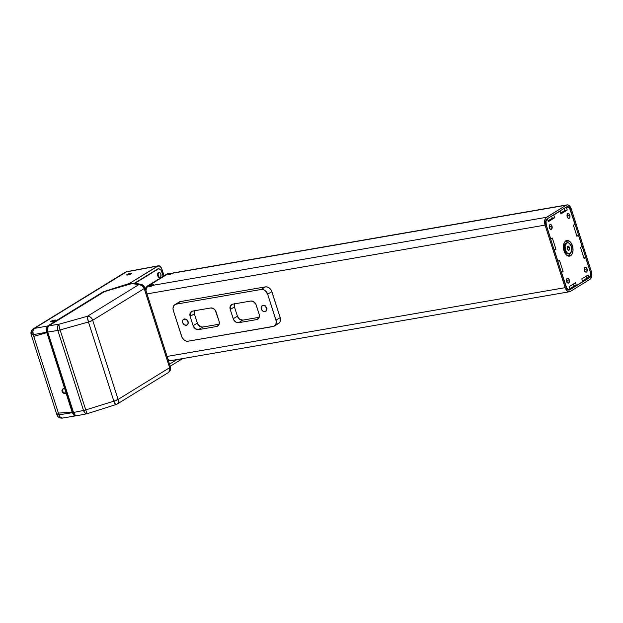 <?xml version="1.0" encoding="UTF-8"?>
<svg xmlns="http://www.w3.org/2000/svg" width="623" height="623" viewBox="0 0 623 623"><rect width="100%" height="100%" fill="white"/><g stroke="black" fill="none" stroke-linecap="round" stroke-linejoin="round"><path stroke-width="0.93" d="M160.236 273.022A2.772 1.643 80.2 0 0 160.166 272.929A2.772 1.643 80.2 0 0 158.46 272.391L158.779 272.625A2.476 1.464 -99.8 0 1 160.306 273.108A2.476 1.464 -99.8 0 1 160.874 276.41A2.476 1.464 -99.8 0 1 160.267 277.258L160.127 277.578A2.772 1.643 80.2 0 0 160.804 276.628A2.772 1.643 80.2 0 0 160.835 276.519M126.757 274.953L131.157 273.793C130.285 274.642 124.857 275.639 127.162 274.533L127.333 275.055L127.162 274.533L126.749 274.922L127.162 274.533C128.034 273.684 133.454 272.687 131.157 273.793L131.515 273.318L130.495 273.341L127.162 274.533M169.947 273.497L168.35 273.77A6.191 3.668 80.2 0 0 167.548 274.081L566.151 205.208L545.888 217.801L544.72 220.417L545.078 225.105L146.981 293.892L545.078 225.105L565.162 287.662L567.436 291.167L568.908 291.774L570.302 291.439A6.191 3.668 -99.8 0 1 569.492 291.751A6.191 3.668 -99.8 0 1 565.162 287.662L167.065 356.449L565.162 287.662L545.078 225.105A6.191 3.668 -99.8 0 1 546.496 217.295L153.071 285.279L150.338 286.712A3.388 2.009 -99.8 0 1 150.564 286.245A3.388 2.009 80.2 0 0 150.353 286.705L149.029 286.736L149.006 285.98L147.892 286.167A6.191 3.668 80.2 0 0 145.984 290.793L146.389 288.27L147.892 286.167L167.548 274.081L168.654 273.886L168.132 274.439L169.199 274.455L172.727 273.186A2.578 0.475 162.2 0 1 169.199 274.455A2.578 0.475 162.2 0 1 168.109 274.408A2.578 0.475 162.2 0 1 168.654 273.886L566.151 205.208L546.496 217.295L153.071 285.279L153.601 284.719L152.534 284.711A2.578 0.475 162.2 0 1 153.624 284.758A2.578 0.475 162.2 0 1 153.071 285.279L149.941 286.814L148.85 286.619L149.006 285.98A2.578 0.475 162.2 0 1 152.534 284.711L152.752 285.404L152.534 284.711L147.892 286.167L167.548 274.081L168.95 273.754M172.478 360.343L175.733 359.783M151.366 285.474L151.669 285.459A3.364 2.593 107 0 1 151.708 285.451L152.222 285.365L151.708 285.435A3.364 2.593 -73 0 0 151.669 285.459L152.105 285.77A3.364 1.417 -67.4 0 1 152.471 285.544L151.366 285.474M150.914 285.607L150.416 285.895A3.364 2.04 42.5 0 0 150.05 286.128L150.673 285.793L150.299 286.307A3.364 1.97 22.3 0 1 150.564 286.245A3.364 1.97 -157.7 0 0 150.299 286.307L151.225 285.498M150.096 286.082L149.411 286.837M170.305 273.684L169.806 273.972A3.364 2.04 42.5 0 0 169.44 274.198L170.616 273.567M567.569 217.583A2.476 1.464 80.2 0 0 567.46 215.566A2.476 1.464 80.2 0 0 567.078 214.756L567.46 215.566L569.811 215.161L567.46 215.566L567.491 217.855M567.195 216.773A2.476 1.464 -99.8 0 1 568.083 213.525A2.476 1.464 -99.8 0 1 569.811 215.161A2.476 1.464 -99.8 0 1 568.924 218.408A2.476 1.464 -99.8 0 1 567.195 216.773L567.156 214.491L567.763 213.65L568.612 213.596L569.936 215.628L569.695 217.801L568.394 218.338L567.195 216.773M549.759 228.563L549.19 226.788L549.696 224.81L550.794 224.553L551.994 226.126A2.476 1.464 -99.8 0 1 551.106 229.365A2.476 1.464 -99.8 0 1 549.377 227.738A2.476 1.464 -99.8 0 1 550.265 224.49A2.476 1.464 -99.8 0 1 551.994 226.126L551.674 229.046L550.872 229.381L549.759 228.563A2.476 1.464 80.2 0 0 549.634 226.531A2.476 1.464 80.2 0 0 549.26 225.721L549.634 226.531L551.994 226.126L549.634 226.531L549.673 228.812M584.833 271.348L584.257 269.105L584.779 267.602L586.165 267.508L587.076 268.918A2.476 1.464 -99.8 0 1 586.181 272.158A2.476 1.464 -99.8 0 1 584.452 270.53A2.476 1.464 -99.8 0 1 585.34 267.283A2.476 1.464 -99.8 0 1 587.076 268.918L586.749 271.838L585.947 272.173L584.833 271.348A2.476 1.464 80.2 0 0 584.717 269.323A2.476 1.464 80.2 0 0 584.343 268.513L584.717 269.323L587.076 268.918L584.717 269.323L584.748 271.605M565.271 240.899L568.34 242.83A7.928 4.696 80.2 0 0 565.739 240.976M572.42 245.742L571.159 245.96L572.42 245.742A7.928 4.696 -99.8 0 1 569.57 256.131A7.928 4.696 -99.8 0 1 564.033 250.905A7.928 4.696 -99.8 0 1 566.875 240.517A7.928 4.696 -99.8 0 1 572.42 245.742L573.035 250.298L572.031 254.184L570.606 255.742L567.872 255.921L566.058 254.589L564.033 250.905L563.441 247.868L563.916 243.593L565.84 240.906L567.631 240.486L570.388 242.059L572.42 245.742M567.016 282.312L566.439 280.062L566.961 278.567L568.347 278.473L569.251 279.875A2.476 1.464 -99.8 0 1 568.363 283.122A2.476 1.464 -99.8 0 1 566.634 281.487A2.476 1.464 -99.8 0 1 567.522 278.24A2.476 1.464 -99.8 0 1 569.251 279.875L568.931 282.795L567.833 283.06L567.016 282.312A2.476 1.464 80.2 0 0 566.899 280.28A2.476 1.464 80.2 0 0 566.517 279.47L566.899 280.28L569.251 279.875L566.899 280.28L566.93 282.569M568.916 253.841A5.599 3.317 -99.8 0 1 565.793 252.588A5.599 3.317 -99.8 0 1 564.508 245.119A5.599 3.317 -99.8 0 1 565.871 243.204A5.599 3.317 80.2 0 0 564.422 249.644A5.599 3.317 80.2 0 0 568.511 253.958L569.336 253.81A5.599 3.317 -99.8 0 1 565.248 249.496A5.599 3.317 -99.8 0 1 566.696 243.063L567.958 242.76L569.29 243.305L571.346 246.474L571.665 250.711L570.061 253.53A5.599 3.317 -99.8 0 1 569.336 253.81M564.921 251.474L563.862 249.208L563.979 246.661A3.465 2.056 80.2 0 0 564.773 251.303L565.793 252.588M55.167 320.541C54.287 321.39 48.867 322.387 51.164 321.281L51.335 321.803L51.164 321.281C52.044 320.432 57.464 319.435 55.167 320.541L55.392 320.02L54.084 320.175L50.806 321.561L53.165 321.39L55.572 320.121M50.767 321.702L51.164 321.281M184.338 318.984A3.372 2.64 58.4 0 1 187.834 321.195A3.372 2.64 58.4 0 1 187.11 325.004A3.372 2.64 58.4 0 1 186.355 325.284L187.951 324.03L188.021 321.67L186.518 319.576L183.832 319.132L182.741 320.23L182.671 322.589L184.174 324.684L186.355 325.284A3.372 2.64 58.4 0 1 182.858 323.064A3.372 2.64 58.4 0 1 183.583 319.264A3.372 2.64 58.4 0 1 184.338 318.984M262.953 305.395A3.372 2.64 58.4 0 1 266.457 307.614A3.372 2.64 58.4 0 1 265.733 311.414A3.372 2.64 58.4 0 1 264.977 311.695L266.574 310.449L266.636 308.081L264.611 305.667L262.454 305.543L261.185 307.178L261.294 309.008L262.789 311.103L264.977 311.695A3.372 2.64 58.4 0 1 261.481 309.483A3.372 2.64 58.4 0 1 262.205 305.675A3.372 2.64 58.4 0 1 262.953 305.395M219.14 324.217L202.732 327.052L198.542 329.629L216.625 326.507L218.603 325.292L217.365 326.288L219.234 323.882L219.07 321.195A4.953 3.878 58.4 0 1 217.731 326.094A4.953 3.878 58.4 0 1 216.625 326.507L198.542 329.629A4.953 3.878 58.4 0 1 193.122 325.681L197.32 323.096A4.953 3.878 -121.6 0 0 202.732 327.052L198.542 329.629L195.326 328.757L193.122 325.681L197.32 323.096L194.345 313.828L190.147 316.414L193.122 325.681L190.147 316.414A4.953 3.878 58.4 0 1 191.487 311.516A4.953 3.878 58.4 0 1 192.593 311.095L190.249 312.933L190.147 316.414L194.345 313.828L197.686 323.991L200.302 326.647L202.732 327.052L219.14 324.217M219.07 321.195L215.223 310.207L213.105 308.377L210.675 307.972A4.953 3.878 58.4 0 1 216.095 311.928L219.07 321.195M210.675 307.972L192.593 311.095L210.675 307.972M237.41 316.173L234.435 306.905L230.245 309.483L233.22 318.75L237.41 316.173A4.953 3.878 -121.6 0 0 242.83 320.129L238.64 322.706A4.953 3.878 58.4 0 1 233.22 318.75L237.41 316.173L239.614 319.249L242.83 320.129L238.64 322.706L256.723 319.583L259.067 317.746L259.168 314.265A4.953 3.878 58.4 0 1 257.829 319.163A4.953 3.878 58.4 0 1 256.723 319.583L238.64 322.706L236.203 322.301L233.586 319.638L230.245 309.483A4.953 3.878 58.4 0 1 231.577 304.585A4.953 3.878 58.4 0 1 232.691 304.172L230.346 306.01L230.245 309.483L234.435 306.905L237.41 316.173M259.238 317.294L242.83 320.129L259.238 317.294M259.168 314.265L255.819 304.11L253.203 301.446L250.773 301.041L232.691 304.172L250.773 301.041A4.953 3.878 58.4 0 1 256.185 304.997L259.168 314.265M234.365 303.884A4.953 3.878 -121.6 0 0 234.435 306.905L234.536 303.424M274.393 326.039L278.582 323.462A5.942 4.657 -121.6 0 0 280.186 317.582L275.997 320.16L267.664 294.212L271.854 291.634L280.186 317.582L275.997 320.16A5.942 4.657 58.4 0 1 274.393 326.039A5.942 4.657 58.4 0 1 273.061 326.538L188.154 341.209L273.949 326.273L275.872 324.334L276.254 321.266L267.664 294.212L271.854 291.634A5.942 4.657 -121.6 0 0 265.351 286.892L261.162 289.469A5.942 4.657 58.4 0 1 267.664 294.212L265.016 290.52L263.101 289.578L261.162 289.469L176.247 304.141L180.444 301.563A5.942 4.657 -121.6 0 0 179.113 302.062L174.923 304.639A5.942 4.657 58.4 0 1 176.247 304.141L261.162 289.469L265.351 286.892L267.29 287.001L270.071 288.683L271.418 290.567L280.186 317.582L280.07 321.756L278.925 323.228L277.258 323.96M188.154 341.209A5.942 4.657 58.4 0 1 181.651 336.467L173.319 310.511L182.087 337.534L184.291 340.158L186.215 341.1L188.154 341.209M178.778 302.295L173.934 305.527L172.992 308.323L173.319 310.511A5.942 4.657 58.4 0 1 174.923 304.639M180.444 301.563L265.351 286.892L180.444 301.563M265.421 306.22A3.372 2.64 -121.6 0 0 266.699 308.292M186.807 319.801A3.372 2.64 -121.6 0 0 188.084 321.881M194.267 310.807A4.953 3.878 -121.6 0 0 194.345 313.828L194.438 310.355M186.721 319.389L188.364 322.107M265.343 305.807L266.987 308.525M169.69 273.746L167.486 273.894L147.83 285.988L146.28 288.145L145.875 290.435A6.386 3.785 -99.8 0 1 147.83 285.988L147.596 286.027A6.386 3.785 80.2 0 0 145.681 289.843A6.386 3.785 -99.8 0 1 147.596 286.027A2.18 1.705 -121.6 0 0 147.083 286.222M170.632 360.865A6.386 3.785 -99.8 0 1 168.187 359.946A6.386 3.785 80.2 0 0 170.686 360.857A6.386 3.785 80.2 0 0 170.803 360.834M171.753 360.499A6.386 3.785 -99.8 0 1 170.928 360.818A6.386 3.785 -99.8 0 1 168.054 359.533L169.557 360.647L171.753 360.499M172.431 360.187L169.565 360.46L167.525 358.599M116.805 404.288A4.953 3.878 -121.6 0 0 118.09 399.421L113.853 401.157L88.443 322.005L113.853 401.157A4.953 0.919 -17.8 0 0 118.09 399.421L92.679 320.269A4.953 0.919 162.2 0 1 88.443 322.005L60.096 329.933A4.953 0.919 162.2 0 1 57.846 330.47L83.529 410.464A4.953 0.919 -17.8 0 0 85.772 409.918L60.096 329.933L85.772 409.918L83.529 410.464L84.821 412.761L86.542 413.742M63.125 388.775L62.502 389.616L62.518 391.189L63.795 392.833L66.342 393.214L64.893 393.175C62.393 392.015 61.911 390.489 63.429 388.612M62.682 389.056L61.872 390.691L62.65 392.622L64.013 393.456L66.451 393.549L64.387 393.495C61.887 392.334 61.397 390.816 62.915 388.931L64.73 388.191L72.4 412.083L58.398 413.111L33.214 334.66A4.953 0.919 162.2 0 1 31.15 334.559A4.953 0.919 162.2 0 1 31.937 333.726A4.953 3.878 58.4 0 1 33.268 328.827A4.953 3.878 58.4 0 1 34.343 328.414L33.276 328.819M62.51 418.08L60.205 417.137L58.398 413.111L58.951 414.832A4.953 0.919 162.2 0 1 56.888 414.731A4.953 0.919 -17.8 0 0 58.951 414.832L72.315 412.699L72.167 412.231L58.398 413.111L72.4 412.083L58.398 413.111L33.214 334.66L32.91 330.914L34.343 328.414A4.953 2.975 79.7 0 0 33.214 334.66L46.491 332.254L46.639 332.729L33.759 336.381L46.639 332.729L46.203 328.508L47.621 326.008L34.343 328.414L126.22 271.901A4.953 3.878 -121.6 0 0 125.145 272.306L126.835 271.659A4.953 2.913 79.5 0 0 126.22 271.901L157.783 266.021L129.498 283.395L103.177 291.837L128.128 283.924L128.393 284.734L128.128 283.924L129.825 283.224L130.114 284.127L129.825 283.224L158.406 265.78L126.835 271.659M87.633 413.485A4.953 0.615 -107.3 0 1 87.547 413.594A4.953 0.615 -107.3 0 1 85.772 409.918L113.853 401.157L115.714 404.716A4.953 0.615 -107.3 0 1 115.637 404.825A4.953 0.615 -107.3 0 1 113.853 401.157L85.772 409.918A4.953 0.615 72.7 0 0 87.555 413.586L87.049 413.719A4.953 2.881 -101.3 0 1 83.529 410.464L57.846 330.47L60.096 329.933A4.953 0.584 -105.6 0 1 58.983 324.225L57.589 326.725L57.846 330.47L47.698 332.059L73.514 412.457L83.529 410.464L73.514 412.457L75.328 415.261L77.618 415.479L75.328 415.261L72.704 412.434L46.896 332.036L47.652 331.903L46.896 332.036L72.704 412.434L74.262 414.848L75.765 415.222M170.017 366.667L170.406 367.017L169.627 367.71L169.799 370.374L168.615 372.383M170.414 366.877L145.003 287.733A4.953 0.919 162.2 0 1 144.217 288.566L169.627 367.71A4.953 0.919 -17.8 0 0 170.414 366.877C171.021 369.275 170.313 371.183 168.296 372.609A4.953 3.878 -121.6 0 0 169.627 367.71L144.217 288.566L92.679 320.269L118.09 399.421L169.627 367.71L118.09 399.421A4.953 3.878 58.4 0 1 116.75 404.319A4.953 3.878 58.4 0 1 115.714 404.716M141.242 284.384A4.953 4.548 100.5 0 0 138.867 284.602L142.044 285.513L144.217 288.566L144.949 287.647M145.003 287.733L141.187 284.376L135.308 283.294L132.278 283.379L138.867 284.602L87.329 316.305L88.443 322.005L92.679 320.269A4.953 3.878 -121.6 0 0 87.329 316.305A4.953 3.878 58.4 0 1 92.679 320.269L144.217 288.566A4.953 3.878 -121.6 0 0 138.867 284.602A4.953 4.548 -79.5 0 1 141.187 284.376A4.953 4.548 -79.5 0 1 144.606 287.514M62.915 388.931L64.73 388.191L46.873 332.589L72.315 412.699L74.137 415.502L76.427 415.72L74.137 415.502L72.315 412.699L58.951 414.832A4.953 2.959 80.9 0 0 62.386 418.103C59.722 418.329 57.892 417.2 56.888 414.723L31.15 334.559A4.953 0.919 -17.8 0 0 33.214 334.66L46.491 332.254L46.203 328.508L47.621 326.008L103.177 291.837L103.325 292.296L103.177 291.837L47.621 326.008L34.343 328.414L126.749 271.675M56.888 414.731A4.953 0.919 162.2 0 1 57.674 413.89M73.459 412.301L72.704 412.434L73.459 412.301M48.026 326.654L47.862 326.678C46.569 327.753 46.242 329.536 46.896 332.036L46.647 328.819L48.026 326.654M132.099 283.527L104.695 291.478L48.835 325.813L104.376 291.65L131.313 283.52L138.867 284.602L87.329 316.305L58.983 324.225A4.953 0.584 74.4 0 0 60.096 329.933L88.443 322.005A4.953 0.584 -105.6 0 1 87.329 316.305L58.983 324.225L48.835 325.813L47.418 328.313L47.698 332.059L57.846 330.47A4.953 2.85 -98.9 0 1 58.983 324.225L48.835 325.813L47.628 327.496L47.457 331.125L73.514 412.457L75.328 415.261M76.411 415.736L62.386 418.103M132.808 283.286A1.978 1.191 81.7 0 0 132.582 283.278A1.978 1.191 81.7 0 0 132.278 283.379A1.978 1.191 -98.3 0 1 132.559 283.278L135.65 283.348M134.638 283.216L135.534 283.325M132.278 283.379L131.5 283.442M182.671 358.591L170.211 366.246L182.671 358.591M164.051 275.787L161.116 267.392L159.488 265.904L157.783 266.021L160.072 266.239L161.887 269.043L164.051 275.787M134.537 283.208L158.032 268.754L158.818 268.622L161.279 270.429L163.171 276.324L161.279 270.429L158.818 268.622L135.027 283.247L158.032 268.754L134.537 283.208M176.932 359.58L169.534 364.128L176.932 359.58M160.329 273.162L159.083 272.243L158.187 272.617L157.689 275.366L159.169 277.648L160.127 277.578L160.796 276.643M567.179 247.557L567.46 249.402L567.467 247.923L569.593 247.549L567.179 247.557M567.171 249.044L568.371 250.524L569.578 249.776L567.989 250.057L569.578 249.776L569.593 247.549L568.394 246.069L567.179 246.817L567.171 249.044L568.371 250.524L569.578 249.776L569.593 247.549L568.394 246.069L567.179 246.817L567.171 249.044M570.061 253.53L568.799 253.834L567.475 253.288L565.419 250.119L565.1 245.883L566.696 243.063A5.599 3.317 -99.8 0 1 567.428 242.783A5.599 3.317 -99.8 0 1 571.517 247.097A5.599 3.317 -99.8 0 1 570.061 253.53M567.428 242.783L566.603 242.923A5.599 3.317 80.2 0 0 565.871 243.204A5.599 3.317 -99.8 0 1 567.023 242.9M568.246 256.146L570.177 253.46A7.928 4.696 80.2 0 1 568.347 256.076M170.243 274.276L171.084 273.77L170.476 273.614L170.243 274.276M171.652 273.731A3.364 1.417 -67.4 0 1 171.862 273.614L171.099 273.505L171.862 273.614L171.496 273.84M150.564 286.245A3.364 1.97 22.3 0 1 150.852 286.206L151.693 285.7L151.085 285.544L150.852 286.206A3.364 1.97 -157.7 0 0 150.564 286.245M547.446 218.883L546.028 221.375L546.309 225.129L550.787 239.076L552.36 238.103L555.934 249.231L554.361 250.197L557.928 261.317L559.501 260.352L563.075 271.472L561.502 272.438L566.743 288.036L568.378 289.524L570.115 289.391L569.22 286.611L575.512 282.741L576.4 285.521L582.692 281.651L581.796 278.87L588.089 275.008L589.008 277.772L590.425 275.273L590.137 271.527L585.659 257.572L584.086 258.545L580.519 247.424L582.092 246.451L578.518 235.33L576.945 236.296L573.378 225.176L574.951 224.21L569.702 208.612L568.067 207.124L566.362 207.241L567.226 210.037L560.941 213.907L560.046 211.127L553.754 214.997L554.649 217.777L548.365 221.648L547.469 218.86L546.947 218.969L547.446 218.883L548.365 221.648L554.649 217.777L552.29 218.182L551.62 216.088L552.29 218.182L554.649 217.777L553.754 214.997L553.255 215.083L560.046 211.127L559.547 211.213L560.046 211.127L560.941 213.907L567.226 210.037L564.866 210.442L564.197 208.347L564.866 210.442L567.226 210.037L566.338 207.257L565.832 207.342L566.362 207.241A4.953 2.936 -99.8 0 1 567.008 206.992A4.953 2.936 -99.8 0 1 570.473 210.263L574.951 224.21L573.378 225.176L576.945 236.296L578.518 235.33L576.734 235.642L578.518 235.33L582.092 246.451L580.519 247.424L584.086 258.545L585.659 257.572L583.876 257.883L585.659 257.572L590.137 271.527A4.953 2.936 -99.8 0 1 589.008 277.772L586.625 278.193L586.009 276.285L586.625 278.193L588.976 277.788L588.089 275.008L581.796 278.87L582.692 281.651L576.4 285.521L574.04 285.934L573.433 284.018L574.04 285.934L576.4 285.521L575.512 282.741L569.22 286.611L570.084 289.407A4.953 2.936 -99.8 0 1 569.445 289.656A4.953 2.936 -99.8 0 1 565.98 286.385L561.378 272.461L563.075 271.472L561.167 271.799L563.075 271.472L559.501 260.352L557.811 261.341L554.236 250.212L555.934 249.231L554.026 249.558L555.934 249.231L552.36 238.103L550.67 239.092L546.309 225.129A4.953 2.936 -99.8 0 1 547.446 218.883M565.863 207.327L566.362 207.241L565.863 207.327M560.661 213.035L564.866 210.442L560.661 213.035M548.084 220.776L552.29 218.182L548.084 220.776M166.738 274.136A2.18 1.705 58.4 0 1 167.252 273.933A6.386 3.785 -99.8 0 1 168.14 273.606M569.889 288.706L574.546 285.84L569.889 288.706M587.123 278.107A4.454 2.64 80.2 0 1 587.076 278.138L589.436 277.726L590.23 276.853L590.666 272.952L570.364 209.546L590.448 272.111A4.454 2.64 -99.8 0 1 589.436 277.726L569.78 289.82L568.581 290.03L569.78 289.82L589.436 277.726L587.076 278.138L582.474 280.965L587.505 277.772M167.252 273.933A2.18 1.705 -121.6 0 0 166.762 274.12L168.085 273.622A6.386 3.785 80.2 0 0 167.252 273.933L147.596 286.027L167.252 273.933M166.762 274.12L147.106 286.206A2.18 1.705 58.4 0 1 147.596 286.027L167.486 273.894A6.386 3.785 -99.8 0 1 168.319 273.575A6.386 3.785 -99.8 0 1 169.277 273.614M545.997 224.545A4.454 2.64 -99.8 0 1 547.017 218.922L566.673 206.828A4.454 2.64 -99.8 0 1 567.249 206.61A4.454 2.64 -99.8 0 1 570.364 209.546L568.729 207.023L566.673 206.828L547.017 218.922L545.647 221.983L545.997 224.545L566.081 287.102L545.997 224.545M569.78 289.82A4.454 2.64 -99.8 0 1 569.196 290.038A4.454 2.64 -99.8 0 1 566.081 287.102L567.717 289.625L569.78 289.82M169.799 273.52L170.266 273.45M566.151 205.208A6.191 3.668 -99.8 0 1 566.953 204.897A6.191 3.668 -99.8 0 1 571.283 208.985L569.009 205.481L567.545 204.881L566.151 205.208M591.367 271.542L571.283 208.985L591.367 271.542A6.191 3.668 -99.8 0 1 589.95 279.353L591.725 276.23L591.367 271.542M570.302 291.439L589.95 279.353L570.302 291.439M172.524 360.335L175.265 359.86M167.945 359.175A6.191 3.668 80.2 0 0 170.889 360.624L172.485 360.351M158.779 272.625L158.032 274.805L159.122 277.149L160.002 277.375L160.718 276.776L160.96 274.603L159.924 272.734L158.46 272.391A2.772 1.643 80.2 0 0 157.821 275.888A2.772 1.643 80.2 0 0 160.127 277.578L160.267 277.258A2.476 1.464 -99.8 0 1 158.219 275.748A2.476 1.464 -99.8 0 1 158.779 272.625M125.098 272.337A4.953 3.878 58.4 0 1 126.22 271.901L157.783 266.021M131.562 273.372L131.157 273.793M169.487 274.159L168.833 274.844M564.508 245.119L563.979 246.677M147.106 286.206L145.26 288.527M168.374 360.522L170.928 360.818M168.296 372.609L116.75 404.319L87.555 413.586M125.145 272.306L33.268 328.827C31.251 330.252 30.543 332.16 31.15 334.559M87.049 413.719L77.018 415.72M132.559 283.278L131.585 283.418M172.672 273.606L171.457 273.427M153.281 285.536L152.067 285.357M569.445 289.656L568.145 289.882M567 206.992L566.167 207.14M173.046 272.96L566.953 204.897M175.585 359.814L569.492 291.751"/></g></svg>
